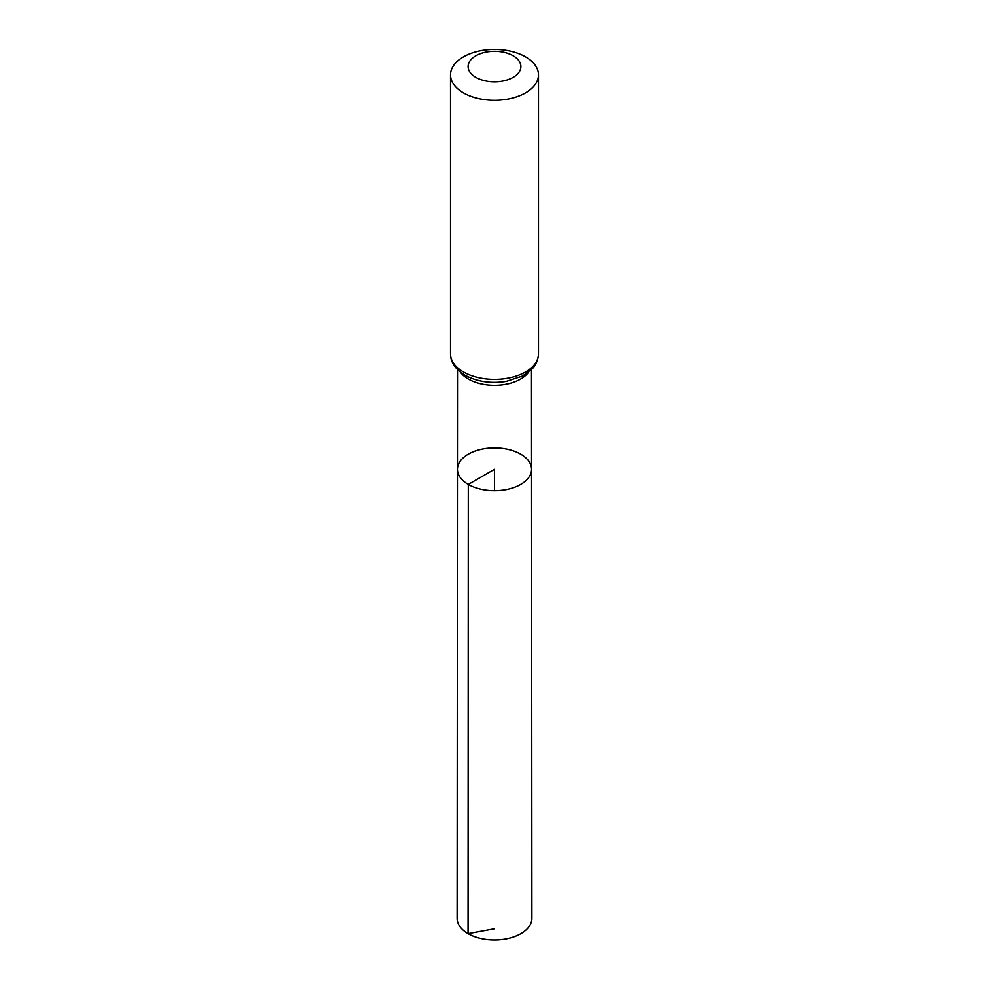 <?xml version="1.0" encoding="UTF-8"?>
<svg xmlns="http://www.w3.org/2000/svg" width="989" height="989" viewBox="0 0 989 989"><rect width="100%" height="100%" fill="white"/><g stroke="black" fill="none" stroke-linecap="round" stroke-linejoin="round"><path stroke-width="1.48" d="M468.292 484.425A37.075 21.399 180 0 1 457.425 469.281A37.075 21.399 180 0 1 494.5 447.893A37.075 21.399 180 0 1 531.575 469.281A37.075 21.399 180 0 1 508.692 489.061A37.075 21.399 180 0 1 468.292 484.425A37.075 21.399 180 0 1 457.425 469.281L457.103 918.361A37.397 21.597 180 0 0 468.057 933.641A37.397 21.597 180 0 0 508.816 938.314A37.397 21.597 180 0 0 531.897 918.361L531.575 469.281A37.075 21.399 180 0 1 508.692 489.061A37.075 21.399 180 0 1 468.292 484.425M475.833 77.34A26.406 15.243 180 0 1 487.664 51.836A26.406 15.243 180 0 1 520.004 70.503A26.406 15.243 180 0 1 475.833 77.34M463.384 92.818A43.998 25.405 180 0 1 450.502 74.855A43.998 25.405 180 0 1 494.5 49.45A43.998 25.405 180 0 1 538.498 74.855A43.998 25.405 180 0 1 511.338 98.319A43.998 25.405 180 0 1 463.384 92.818M494.5 490.692L494.5 469.293L468.292 484.425L468.057 933.641L494.5 928.795M528.645 372.136A36.989 21.362 180 0 1 468.341 379.01A36.989 21.362 180 0 1 460.355 372.136M463.384 371.926A43.998 25.405 180 0 1 450.502 353.963C450.564 362.283 455.348 369.342 464.842 375.152C476.945 381.667 490.729 383.732 506.195 381.371L522.662 375.981L532.218 368.86C533.071 367.908 537.892 363.482 538.498 353.963A43.998 25.405 180 0 1 511.338 377.439A43.998 25.405 180 0 1 463.384 371.926M457.499 369.602L457.425 469.281M531.501 369.602L531.575 469.281M450.502 74.855L450.502 353.963M538.498 74.855L538.498 353.963"/></g></svg>
